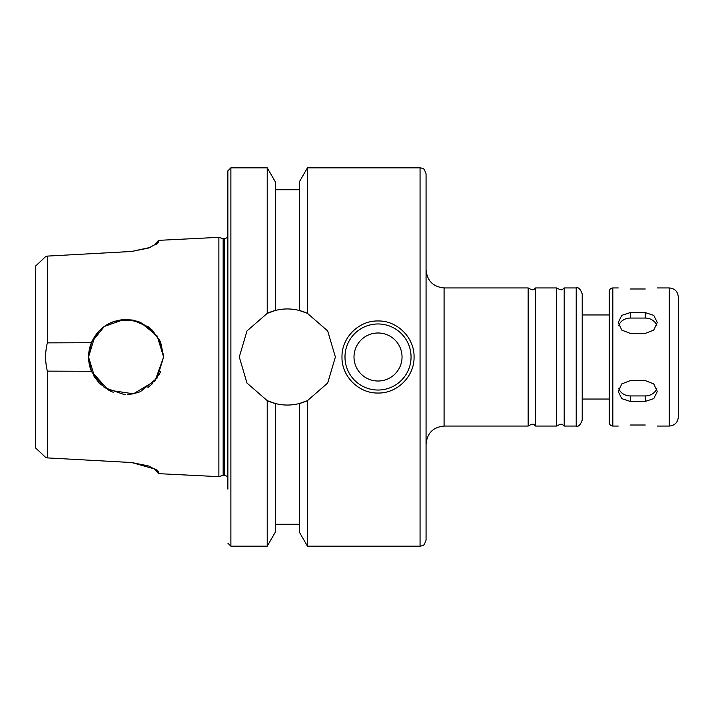 <?xml version="1.0" encoding="UTF-8"?>
<svg xmlns="http://www.w3.org/2000/svg" width="714" height="714" viewBox="0 0 714 714"><rect width="100%" height="100%" fill="white"/><g stroke="black" fill="none" stroke-linecap="round" stroke-linejoin="round"><path stroke-width="1.07" d="M630.257 380.607L645.269 380.607L653.765 383.918L657.282 391.531L653.765 398.626L645.269 401.411L630.257 401.411L621.76 398.626L618.244 391.531L621.76 383.918L630.257 380.607M618.752 388.514A12.013 10.398 180 0 0 630.257 395.931L645.269 395.931A12.013 10.398 180 0 0 656.773 388.514M630.257 312.589L645.269 312.589L653.765 315.374L657.282 322.469L653.765 330.082L645.269 333.393L630.257 333.393L621.76 330.082L618.244 322.469L621.76 315.374L630.257 312.589L630.257 318.069A12.013 10.398 0 0 0 618.752 325.486M656.773 325.486A12.013 10.398 0 0 0 645.269 318.069L630.257 318.069M645.269 288.991C660.762 287.84 660.762 287.84 645.269 288.991L630.257 288.991C614.763 287.84 614.763 287.84 630.257 288.991M630.257 425.008C614.763 426.16 614.763 426.16 630.257 425.008L645.269 425.008C660.762 426.16 660.762 426.16 645.269 425.008M612.835 426.062L612.835 287.938C610.649 288.153 609.453 289.349 609.238 291.535L609.238 422.465C609.453 424.651 610.649 425.847 612.835 426.062L618.244 426.062M678.3 357L678.3 417.056C677.764 422.527 674.766 425.526 669.295 426.062L669.295 287.938C674.766 288.474 677.764 291.473 678.3 296.944L678.3 357M426.062 444.081C427.133 433.139 433.139 427.133 444.081 426.062L444.081 287.938C433.139 286.867 427.133 280.861 426.062 269.919L426.062 540.168C424.58 544.291 423.331 546.148 422.313 545.737L420.055 546.174L420.055 167.826L422.313 168.263C423.331 167.852 424.58 169.709 426.062 173.832L426.062 357M444.081 287.938L528.164 287.938L528.164 426.062L444.081 426.062M528.164 287.938C534.902 291.847 533.795 288.474 535.661 287.938L535.661 426.062C533.795 425.526 534.902 422.152 528.164 426.062M535.661 287.938L556.697 287.938L556.697 426.062L535.661 426.062M556.697 287.938C563.435 291.847 562.329 288.474 564.194 287.938L564.194 426.062C562.329 425.526 563.435 422.152 556.697 426.062M582.213 357L582.213 420.055C580.393 425 578.394 427.008 576.207 426.062L576.207 287.938C578.394 286.992 580.393 289 582.213 293.945L582.213 357M163.622 357L155.027 380.892L133.456 393.798L108.323 390.067L91.365 371.271L47.338 371.128C45.053 361.712 45.053 352.288 47.338 342.872L91.365 342.729C98.068 328.226 109.438 320.47 125.468 319.47L140.069 322.166L152.385 330.216L160.668 342.408L163.613 356.331M160.588 342.229L158.597 338.266M152.519 330.35L147.941 326.494M140.319 391.727L133.197 393.842L140.319 391.727L157.125 378.081L163.622 357L157.125 335.919L140.319 322.273L133.188 320.158L125.468 319.47M125.744 319.47L124.013 319.524L104.333 326.423L91.499 342.417L88.545 356.964L94.98 336.008M147.977 387.479L152.519 383.65L147.977 387.479M158.713 375.537L160.704 371.512L158.713 375.537M94.98 377.992L88.545 357.036L91.499 371.583L104.333 387.577L124.013 394.476L125.744 394.53M114.784 321.211L132.286 319.988L148.592 326.967L159.659 340.23L163.613 357.482M150.279 247.401L131.644 251.462L47.338 256.103L45.348 256.888L35.7 265.947L35.7 448.053L45.348 457.112L47.338 457.897L45.348 457.112M113.098 392.209L110.715 391.245M99.728 383.721L93.418 375.466M93.418 338.534L99.728 330.279M110.715 322.755L113.098 321.791M91.365 342.729C87.635 352.243 87.635 361.757 91.365 371.271M113.196 321.746L110.286 322.951M101.183 328.922L98.916 331.1M98.916 382.9L101.183 385.078M110.286 391.049L113.196 392.254M155.813 244.813C155.813 242.84 155.813 242.84 155.813 244.813L158.553 241.876L157.955 243.01L148.682 248.017L131.644 251.462L47.338 256.103L47.338 342.872M47.338 371.128L47.338 457.897L131.644 462.538L47.338 457.897M127.69 394.494L133.197 393.842M158.553 241.876C158.553 239.85 158.553 239.85 158.553 241.876M155.813 243.331L158.553 240.359L218.868 237.343L218.868 476.657L158.553 473.65L155.813 470.669M155.813 469.187C155.813 471.16 155.813 471.16 155.813 469.187L158.553 472.124C158.553 474.15 158.553 474.15 158.553 472.124L157.955 470.99L148.682 465.983L131.644 462.538L155.813 469.303M378.018 320.97C397.296 320.506 414.513 337.722 414.058 357C414.513 376.278 397.296 393.494 378.018 393.03C358.74 393.494 341.524 376.278 341.988 357C341.524 337.722 358.74 320.506 378.018 320.97M344.987 357A33.031 33.031 0 0 1 394.539 328.395A33.031 33.031 0 0 1 394.539 385.605A33.031 33.031 0 0 1 344.987 357M354.001 357A24.026 24.026 0 0 1 390.031 336.196A24.026 24.026 0 0 1 390.031 377.804A24.026 24.026 0 0 1 354.001 357M267.223 313.366L275.327 310.483C283.333 308.439 291.339 308.439 299.344 310.483L307.448 313.366L327.681 330.939L335.384 357L327.681 383.061L307.448 400.634L299.344 403.517C291.339 405.561 283.333 405.561 275.327 403.517L267.223 400.634L246.99 383.061L239.288 357L246.99 330.939L267.223 313.366A48.043 48.043 0 0 1 275.327 310.483L275.327 181.856L267.223 167.826L267.223 313.366M267.223 400.634A48.043 48.043 0 0 0 275.327 403.517L275.327 532.144L267.223 546.174L267.223 400.634M307.448 546.174L299.344 532.144L299.344 403.517A48.043 48.043 0 0 0 307.448 400.634L307.448 546.174L420.055 546.174M307.448 313.366A48.043 48.043 0 0 0 299.344 310.483L299.344 181.856L307.448 167.826L307.448 313.366M218.868 237.343L223.161 238.69L223.161 475.31L218.868 476.657M227.882 543.175L230.881 546.174L230.881 167.826L227.882 170.825L227.882 489.126M227.882 170.825L227.882 357M645.269 395.931L645.269 401.411M630.257 395.931L630.257 401.411M645.269 318.069L645.269 312.589M223.161 238.69L224.58 238.69L224.58 475.31L227.882 476.622M657.282 426.062L669.295 426.062M612.835 287.938L618.244 287.938M657.282 287.938L669.295 287.938M564.194 426.062L576.207 426.062M564.194 287.938L576.207 287.938M582.213 399.037L609.238 399.037M582.213 314.963L609.238 314.963M307.448 167.826L420.055 167.826M275.327 189.745L299.344 189.745M275.327 524.255L299.344 524.255M223.161 475.31L224.58 475.31M224.58 238.69L227.882 237.378M230.881 546.174L267.223 546.174M230.881 167.826L267.223 167.826"/></g></svg>

